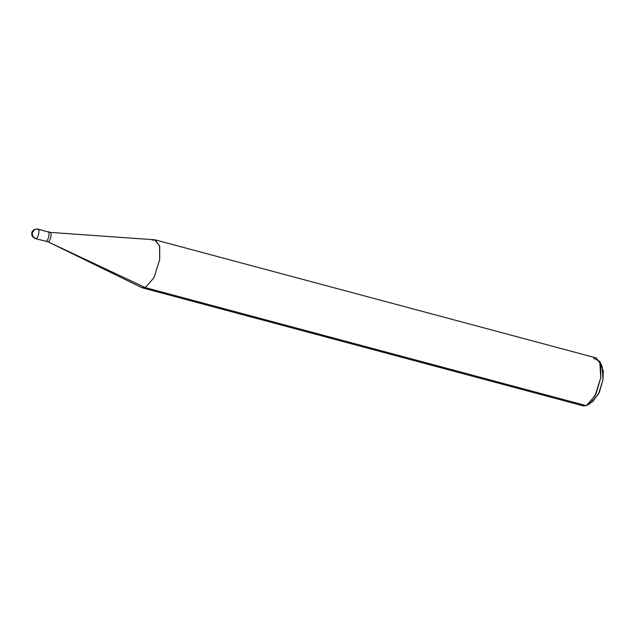 <?xml version="1.0" encoding="UTF-8"?>
<svg xmlns="http://www.w3.org/2000/svg" width="635" height="635" viewBox="0 0 635 635"><rect width="100%" height="100%" fill="white"/><g stroke="black" fill="none" stroke-linecap="round" stroke-linejoin="round"><path stroke-width="0.95" d="M581.128 404.297L145.28 287.615L153.995 277.678L159.687 259.651L159.695 246.491L155.25 239.895L152.376 240.133L154.519 239.776L159.544 245.832L159.687 259.651L153.995 277.678L145.28 287.615L586.367 405.694L583.494 405.932L142.415 287.853L145.28 287.615L48.125 241.856C50.887 241.03 52.387 231.013 49.546 232.354C52.387 231.013 50.887 241.03 48.125 241.856L145.28 287.615L141.716 287.591L48.125 241.856L46.061 241.3C48.824 240.474 50.316 230.457 47.482 231.807C50.316 230.457 48.824 240.474 46.061 241.3L35.433 238.657C30.17 235.791 32.202 233.696 31.798 233.172C31.679 231.886 32.718 230.576 34.917 229.235L32.306 232.68C32.163 235.617 33.393 237.593 36.005 238.609C33.393 237.593 32.163 235.617 32.306 232.68L34.917 229.235L37.997 229.068L47.482 231.807C50.316 230.457 48.824 240.474 46.061 241.3C48.824 240.474 50.316 230.457 47.482 231.807M37.425 229.116C40.259 227.767 38.767 237.784 36.005 238.609C38.767 237.784 40.259 227.767 37.425 229.116L34.917 229.235M591.487 402.13L598.456 394.176L603.004 379.762L603.25 370.618L600.805 364.688M154.519 239.776L49.546 232.354M155.25 239.895L596.336 357.973L600.781 364.569L600.774 377.738L595.082 395.756L586.367 405.694L588.161 404.701L595.995 393.883L600.774 377.738L599.765 361.378L593.463 358.219M599.765 361.378L602.202 366.673L603.004 379.762L599.186 392.676L592.923 401.336L588.161 404.701M48.054 231.759L50.117 232.307"/></g></svg>
